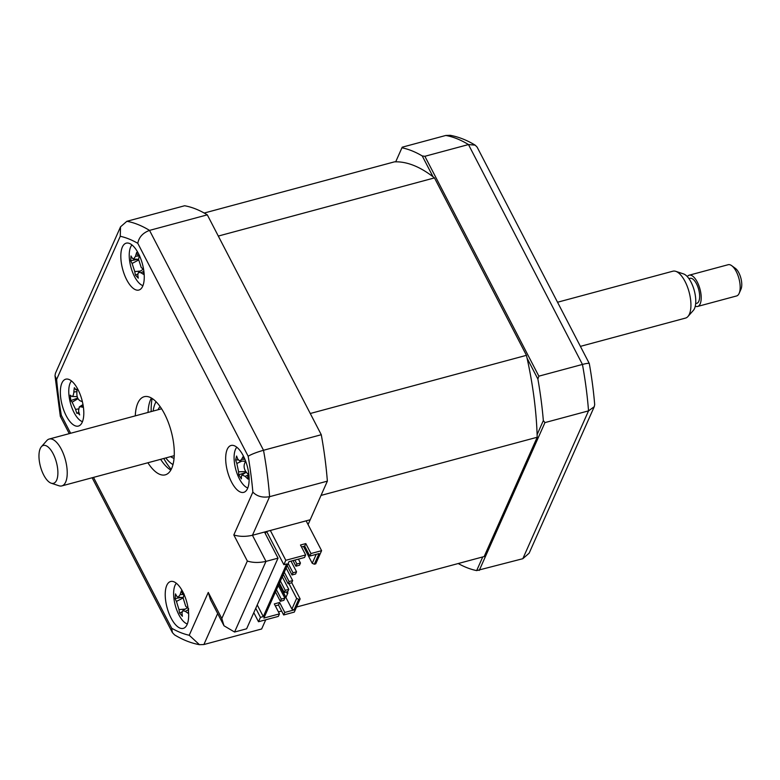 <?xml version="1.0" encoding="UTF-8"?>
<svg xmlns="http://www.w3.org/2000/svg" width="780" height="780" viewBox="0 0 780 780"><rect width="100%" height="100%" fill="white"/><g stroke="black" fill="none" stroke-linecap="round" stroke-linejoin="round"><path stroke-width="1.17" d="M402.207 147.196L395.704 161.811L402.207 147.196L445.79 135.466L450.226 135.31C458.64 136.87 466.947 140.147 475.156 145.139L477.126 147.118L589.3 363.529A212.404 89.437 -105.1 0 1 594.692 404.644L594.262 406.682L588.539 410.865A218.478 92.001 -105.1 0 0 582.446 364.435C586.462 363.392 588.754 363.09 589.3 363.529M433.046 176.787L422.243 155.941L424.885 156.293L538.863 376.165L537.888 379.041L527.085 358.195M422.243 155.941A218.478 92.001 -105.1 0 0 401.944 147.8M424.885 156.293L468.478 144.563L475.156 145.139M538.863 376.165L582.446 364.435L468.478 144.563A218.478 92.001 -105.1 0 0 445.79 135.466M458.221 563.53A218.478 92.001 -105.1 0 0 476.668 570.599L522.824 558.704L588.539 410.865L544.957 422.594L479.242 570.433M537.118 434.596L543.338 420.586L544.957 422.594M482.742 556.93L476.668 570.599M543.338 420.586A218.478 92.001 -105.1 0 0 537.888 379.041M594.262 406.682L529.142 553.176L522.824 558.704M138.392 253.441A24.277 10.218 -105.1 0 0 126.233 243.165A24.277 10.218 -105.1 0 0 126.691 279.767A24.277 10.218 -105.1 0 0 138.85 290.053A24.277 10.218 -105.1 0 0 138.392 253.441M77.932 389.473A24.277 10.218 -105.1 0 0 65.773 379.187A24.277 10.218 -105.1 0 0 66.222 415.798A24.277 10.218 -105.1 0 0 78.39 426.075A24.277 10.218 -105.1 0 0 77.932 389.473M182.793 591.776A24.277 10.218 -105.1 0 0 170.635 581.5A24.277 10.218 -105.1 0 0 171.093 618.101A24.277 10.218 -105.1 0 0 183.251 628.378A24.277 10.218 -105.1 0 0 182.793 591.776M243.253 455.744A24.277 10.218 -105.1 0 0 231.095 445.468A24.277 10.218 -105.1 0 0 231.553 482.079A24.277 10.218 -105.1 0 0 243.711 492.356A24.277 10.218 -105.1 0 0 243.253 455.744M147.888 462.755A40.462 17.033 -105.1 0 0 165.253 474.844A40.462 17.033 -105.1 0 0 164.492 413.829A40.462 17.033 -105.1 0 0 144.232 396.698A40.462 17.033 -105.1 0 0 135.272 415.877M151.427 398.044A40.462 17.033 -105.1 0 0 148.034 412.435M69.264 433.631L60.323 416.364L55 375.784L55.419 373.318L120.539 226.824L126.857 221.296L184.616 205.754A218.478 92.001 74.9 0 1 207.304 214.841L321.272 434.723A218.478 92.001 74.9 0 1 327.366 481.143L269.607 496.685L252.447 535.285L310.216 519.743L327.366 481.143M321.272 434.723L263.513 450.265A218.478 92.001 74.9 0 1 269.607 496.685C262.577 497.913 256.99 496.382 252.856 492.102A206.349 86.882 -105.1 0 0 248.147 456.222C251.462 454.262 256.581 452.273 263.513 450.265L149.536 230.393C142.857 232.879 138.938 237.188 137.787 243.311A206.349 86.882 -105.1 0 0 120.257 236.281L56.628 379.441A206.349 86.882 -105.1 0 0 61.337 415.321L70.629 433.27M160.641 459.322A40.462 17.033 -105.1 0 0 170.81 470.067M221.803 618.53L224.006 625.784L210.473 599.683L208.27 592.42L221.803 618.53L247.348 561.044C252.847 562.799 259.058 562.907 265.98 561.385L234.575 632.034L246.626 628.797L278.031 558.149L265.98 561.385L252.447 535.285C245.524 536.806 239.314 536.689 233.815 534.943L252.856 492.102M207.304 214.841L149.536 230.393A218.478 92.001 74.9 0 0 126.857 221.296M264.498 532.048L278.031 558.149M265.746 619.788L261.651 628.982L203.892 644.533L199.456 644.69L189.228 635.261L208.27 592.42M224.006 625.784L234.575 632.034M199.456 644.69C191.041 643.13 182.734 639.853 174.525 634.861L172.39 632.58L171.697 628.231A206.349 86.882 -105.1 0 0 189.228 635.261M60.323 416.364L61.337 415.321M55.01 375.784L56.628 379.441M120.539 226.824L120.257 236.281M152.129 398.463A48.555 20.446 -105.1 0 0 151.184 411.587M163.8 458.474A48.555 20.446 -105.1 0 0 171.2 469.355M71.497 380.962A21.85 9.204 -105.1 0 0 68.962 395.236A21.85 9.204 -105.1 0 0 82.446 421.668M77.727 398.083L70.785 400.598L70.249 395.158A55.282 11.134 8.9 0 0 71.545 396.25L72.023 396.445M71.545 396.25C72.725 396.835 73.495 395.44 73.846 392.067A55.282 51.304 -35 0 1 74.353 387.689L75.962 389.727M75.523 389.61L77.093 389.142A55.282 38.474 104.1 0 0 76.84 393.647C76.928 397.244 78.078 399.643 80.282 400.861A55.282 11.134 8.9 0 0 82.378 401.69M83.421 407.384A55.282 23.965 158.4 0 1 80.867 406.79L79.277 406.945L78.566 410.972A55.282 38.474 104.1 0 0 79.667 414.921C78.195 413.088 77.288 412.601 76.928 413.468A55.282 51.304 -35 0 1 75.582 409.402L72.14 402.178A55.282 23.965 158.4 0 1 70.785 400.598M78.829 412.015L76.928 413.468M78.351 408.944L75.582 409.402M156.107 401.768A34.798 14.654 -105.1 0 0 155.044 403.777A34.798 14.654 -105.1 0 0 153.182 411.05M155.044 403.777L155.785 402.09A36.416 15.337 74.9 0 1 155.99 401.651M174.028 458.318A27.514 11.583 74.9 0 1 170.664 456.622M158.057 409.744A27.514 11.583 74.9 0 1 160.114 406.585M165.799 457.938A34.798 14.654 -105.1 0 0 171.064 463.291A34.798 14.654 -105.1 0 0 172.994 464.5M172.945 464.665A36.416 15.337 74.9 0 1 172.546 464.383L171.064 463.291M298.428 559.133L300.456 563.043L296.907 563.999L294.879 560.079M293.026 560.586L295.932 566.192L299.481 565.237L300.456 563.043M296.907 563.999L295.932 566.192M291.008 561.122L296.556 571.818L293.007 572.774L288.161 563.423M287.186 565.617L292.032 574.967L295.581 574.012L296.556 571.818M293.007 572.774L292.032 574.967M282.224 576.781L288.756 589.368L285.207 590.323L280.361 580.973M279.386 583.167L284.232 592.517L287.781 591.562L288.756 589.368M285.207 590.323L284.232 592.517M278.323 585.556L284.856 598.143L281.307 599.099L276.461 589.748M275.486 591.942L280.332 601.292L283.871 600.337L284.856 598.143M281.307 599.099L280.332 601.292M204.214 213.037L394.446 161.85A203.112 85.527 -105.1 0 1 434.47 177.899L218.303 236.067L310.274 413.498L526.442 355.329L434.47 177.899M301.509 546.965L304.688 546.107L309.845 556.052L319.059 553.576L314.33 564.223L315.744 563.833L321.594 550.67L308.071 524.569L321.029 495.417L537.196 437.248A203.112 85.527 -105.1 0 0 526.442 355.329M275.32 605.875L278.509 605.017L283.657 614.962L294.294 612.105L300.144 598.942L298.721 599.323L296.634 598.396L291.905 609.043L293.992 609.96L284.778 612.446L279.63 602.501L274.306 603.925L279.464 613.87L263.874 618.072L288.941 561.688L304.531 557.486L305.653 554.96L300.495 545.015L305.809 543.592L304.688 546.107M253.793 612.661L258.502 621.738L278.343 616.395L279.464 613.87M288.922 583.528L296.634 598.396M291.72 582.689L300.144 598.942M280.225 584.776L279.854 585.595L280.546 585.409M279.854 585.595L285.948 597.343L287.898 592.956L287.245 591.708M286.377 591.942L287.44 593.99M278.889 584.279L279.464 583.313M282.302 576.917L283.364 574.538M279.045 584.24L291.905 609.043M309.845 556.052L310.966 553.537L305.809 543.592M321.594 550.67L310.966 553.537M316.212 554.346L312.234 563.297L303.498 546.429M312.234 563.297L314.33 564.223M293.992 609.96L298.721 599.323M284.778 612.446L283.657 614.962M278.509 605.017L279.63 602.501M305.653 554.96L285.802 560.303L283.852 564.691L286.689 563.93L263.289 616.58L257.234 604.919M255.743 608.273L260.452 617.35L263.289 616.58M260.452 617.35L258.502 621.738M265.298 533.598L266.194 531.59M266.633 531.472L283.852 564.691M270.338 530.468L285.802 560.303M308.071 524.569L306.13 520.835M278.45 611.9L281.629 611.052M296.546 607.035L484.165 556.55L537.196 437.248M286.123 568.006L292.656 580.593L289.107 581.548L284.261 572.198M283.286 574.392L288.132 583.742L291.681 582.787L292.656 580.593M289.107 581.548L288.132 583.742M131.957 244.93A21.85 9.204 -105.1 0 0 129.266 253.666A21.85 9.204 -105.1 0 0 142.916 285.646M143.189 271.674L143.949 274.589A55.282 35.861 164.7 0 1 140.966 272.766L138.508 272.288L137.797 274.755A55.282 31.746 120.8 0 0 138.284 278.148L135.496 275.233A55.282 44.577 -21.9 0 1 134.764 271.577L132.103 263.474A55.282 35.861 164.7 0 1 130.757 260.773L131.001 255.967A55.282 23.029 18.1 0 0 132.376 258.229L133.536 259.067L135.544 256.24A55.282 44.577 -21.9 0 1 136.675 252.418C137.124 254.787 138.05 255.762 139.454 255.323M137.768 273.946L135.496 275.233M137.884 259.262L130.757 260.773M139.405 255.528A55.282 31.746 120.8 0 0 138.586 259.418L141.239 267.511A55.282 23.029 18.1 0 0 143.588 269.334M236.818 447.242A21.85 9.204 -105.1 0 0 234.721 451.669A21.85 9.204 -105.1 0 0 237.013 473.372A21.85 9.204 -105.1 0 0 247.777 487.948M249.044 475.244L247.718 476.453L248.089 479.144A55.282 44.684 171.9 0 1 245.203 476.385L242.034 474.932L241.449 476.229A55.282 22.883 131.9 0 0 241.391 478.852L238.768 474.805A55.282 35.714 -14.8 0 1 238.582 471.802L236.827 463.466A55.282 44.684 171.9 0 1 235.638 459.927L238.241 459.898M235.638 459.927L236.593 456.027A55.282 31.853 29.3 0 0 237.871 459.215L239.733 460.999L241.624 459.371A55.282 35.714 -14.8 0 1 243.292 456.31L244.111 459.235M245.768 472.534L238.768 474.805M245.612 461.058A55.282 22.883 131.9 0 0 244.491 463.798C243.643 466.645 244.228 469.423 246.236 472.134A55.282 31.853 29.3 0 0 248.908 475.108L248.362 475.459M176.358 583.264A21.85 9.204 -105.1 0 0 174.272 600.785A21.85 9.204 -105.1 0 0 182.793 620.675A21.85 9.204 -105.1 0 0 187.317 623.981M187.609 610.135L185.289 611.344L182.695 610.74L182.003 612.992A55.282 30.449 122.8 0 0 182.393 616.268L179.624 613.158A55.282 43.29 -20.6 0 1 178.981 609.59L176.455 601.419A55.282 37.459 165.8 0 1 175.13 598.562L175.49 593.882A55.282 24.629 19.7 0 0 176.855 596.31L178.132 597.275L180.141 594.662A55.282 43.29 -20.6 0 1 181.36 590.947L182.354 593.541L184.129 594.067M188.624 608.654L188.263 613.333A55.282 37.459 165.8 0 1 185.289 611.344M180.141 594.662L184.031 594.35A55.282 30.449 122.8 0 0 183.163 598.065L185.689 606.236A55.282 24.629 19.7 0 0 188.078 608.225M182.042 611.871L179.634 613.148M181.399 597.431L175.13 598.562M43.192 445.487A19.607 8.258 -105.1 0 0 41.389 446.716A19.607 8.258 -105.1 0 0 40.453 466.528A19.607 8.258 -105.1 0 0 51.197 483.19A19.607 8.258 -105.1 0 0 53.664 483.269A19.607 8.258 -105.1 0 0 56.306 461.897A19.607 8.258 -105.1 0 0 43.192 445.487M41.389 446.716L46.79 440.602A24.277 10.218 74.9 0 1 49.033 439.081A24.277 10.218 74.9 0 1 49.208 439.033A24.277 10.218 74.9 0 1 65.325 459.605A24.277 10.218 74.9 0 1 62 485.862A24.277 10.218 74.9 0 1 61.825 485.911A24.277 10.218 74.9 0 1 58.949 485.764L51.197 483.19M685.347 318.123A24.277 10.218 -105.1 0 0 685.523 318.084A24.277 10.218 -105.1 0 0 685.698 318.035A24.277 10.218 -105.1 0 0 687.941 316.514A24.277 10.218 -105.1 0 0 689.081 291.983A24.277 10.218 -105.1 0 0 675.782 271.343A24.277 10.218 -105.1 0 0 672.906 271.196A24.277 10.218 -105.1 0 0 672.731 271.255M689.929 278.353A12.948 5.45 74.9 0 1 690.027 278.323A12.948 5.45 74.9 0 1 698.626 289.292A12.948 5.45 74.9 0 1 696.852 303.303A12.948 5.45 74.9 0 1 696.755 303.332A12.948 5.45 74.9 0 1 696.657 303.352M736.457 295.99A16.185 6.815 -105.1 0 0 736.573 295.961A16.185 6.815 -105.1 0 0 736.7 295.932A16.185 6.815 -105.1 0 0 739.148 293.358A16.185 6.815 -105.1 0 0 738.952 278.567A16.185 6.815 -105.1 0 0 731.698 265.678A16.185 6.815 -105.1 0 0 728.169 264.712A16.185 6.815 -105.1 0 0 728.052 264.742M687.297 276.598A16.185 6.815 74.9 0 1 689.062 275.233A16.185 6.815 74.9 0 1 689.188 275.194A16.185 6.815 74.9 0 1 699.933 288.912A16.185 6.815 74.9 0 1 697.71 306.423A16.185 6.815 74.9 0 1 697.593 306.452A16.185 6.815 74.9 0 1 695.253 306.189M731.698 265.678L735.413 268.388A12.139 5.109 74.9 0 1 740.854 278.06A12.139 5.109 74.9 0 1 741 289.146L739.148 293.358M675.782 271.343L683.533 273.916A19.607 8.258 74.9 0 1 694.278 290.589A19.607 8.258 74.9 0 1 693.352 310.401L687.941 316.514M248.147 456.222L137.787 243.311M93.502 477.389L171.697 628.231M247.348 561.044L233.815 534.943M217.659 613.548L203.892 644.533M82.856 405.61L80.867 406.79M78.029 398.677L72.14 402.178M76.918 391.57L73.846 392.067M139.318 255.898L135.544 256.24M143.198 271.577L140.966 272.766M140.41 271.069L134.764 271.577M138.489 260.062L132.103 263.474M244.14 459.284L241.624 459.371M248.615 474.796L245.203 476.385M245.797 471.559L238.582 471.802M241.917 461.107L236.827 463.466M185.269 609.082L178.981 609.59M183.203 597.889L176.455 601.419M172.39 632.58L92.138 477.76M75.962 389.737L77.035 389.785M79.277 406.945L82.67 404.761M72.053 396.445L77.21 396.679M133.536 259.067L138.606 259.301M138.508 272.288L143.364 269.168M239.733 460.999L245.515 461.273M242.024 474.932L246.295 472.192M182.695 610.74L187.424 607.698M178.132 597.275L183.28 597.509M685.523 318.084L580.408 346.369M174.213 455.676L61.825 485.911M695.653 303.625L696.755 303.332M736.573 295.961L697.593 306.452M728.169 264.712L689.188 275.194M688.925 278.616L690.027 278.323M672.906 271.196L557.534 302.24M161.596 408.788L49.208 439.033"/></g></svg>
